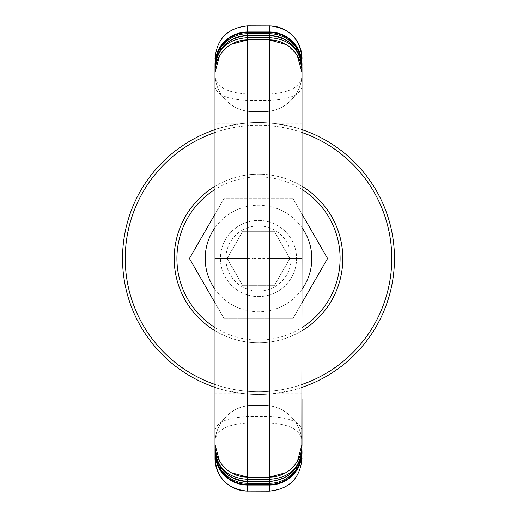 <?xml version="1.0" encoding="UTF-8"?>
<svg xmlns="http://www.w3.org/2000/svg" width="517" height="517" viewBox="0 0 517 517"><rect width="100%" height="100%" fill="white"/><g stroke="black" fill="none" stroke-linecap="round" stroke-linejoin="round"><path stroke-width="0.39" stroke-dasharray="2.58 1.94" d="M214.988 327.513A81.583 81.583 0 0 0 302.012 327.513M302.012 189.487A81.583 81.583 0 0 0 214.988 189.487M214.988 302.794L223.958 318.33L293.042 318.33L327.584 258.5L293.042 198.67L223.958 198.67L189.416 258.5L223.958 318.33L293.042 318.33L302.012 302.794M214.988 132.546A133.257 133.257 0 0 1 302.012 132.546M214.988 129.677A135.977 135.977 0 0 1 302.012 129.677M302.012 384.454A133.257 133.257 0 0 1 214.988 384.454M302.012 387.323A135.977 135.977 0 0 1 214.988 387.323M323.687 377.83A135.977 135.977 0 0 0 377.83 193.313A135.977 135.977 0 0 0 193.313 139.17A135.977 135.977 0 0 0 139.17 323.687A135.977 135.977 0 0 0 323.687 377.83M322.388 375.445A133.257 133.257 0 0 0 375.445 194.612A133.257 133.257 0 0 0 194.612 141.555A133.257 133.257 0 0 0 141.555 322.388A133.257 133.257 0 0 0 322.388 375.445M214.988 186.294A84.303 84.303 0 0 1 302.012 186.294M302.012 330.706A84.303 84.303 0 0 1 214.988 330.706M298.916 332.483A84.303 84.303 0 0 0 332.483 218.084A84.303 84.303 0 0 0 218.084 184.517A84.303 84.303 0 0 0 184.517 298.916A84.303 84.303 0 0 0 298.916 332.483M240.25 225.089A38.071 38.071 0 0 0 225.089 276.75A38.071 38.071 0 0 0 276.75 291.911A38.071 38.071 0 0 0 291.911 240.25A38.071 38.071 0 0 0 240.25 225.089A38.071 38.071 0 0 0 225.089 276.75A38.071 38.071 0 0 0 276.75 291.911A38.071 38.071 0 0 0 291.911 240.25A38.071 38.071 0 0 0 240.25 225.089M214.994 129.67C216.759 128.345 226.524 126.213 244.27 123.272L214.988 123.285L214.994 129.67L220.604 127.912C228.346 125.327 239.164 123.563 253.059 122.632L263.941 122.632C277.836 123.563 288.654 125.327 296.396 127.912L302.006 129.67C300.241 128.345 290.476 126.213 272.73 123.272L247.624 122.962L247.624 94.01C227.803 92.982 216.92 87.211 214.988 76.69L214.988 73.576A38.071 38.071 180 0 0 253.059 111.646L263.941 111.646C284.285 112.17 302.535 93.92 302.012 73.576L302.012 73.576A38.071 38.071 0 0 1 263.941 111.646A38.071 38.071 0 0 0 302.012 73.576L302.012 443.424A38.071 38.071 -0 0 0 263.941 405.354A38.071 38.071 0 0 1 302.012 443.424L302.012 443.424A38.071 38.071 -0 0 0 263.941 405.354L263.941 405.354A38.071 38.071 0 0 1 302.012 443.424A38.071 38.071 0 0 0 263.941 405.354A38.071 38.071 0 0 1 302.012 443.424M244.289 123.272L247.624 122.962M272.711 123.272L302.012 123.285L302.006 129.67M263.941 394.368L253.059 394.368C239.164 393.437 228.346 391.673 220.604 389.088L214.994 387.33C216.759 388.655 226.524 390.787 244.27 393.728L269.376 394.038L269.376 422.99C289.197 424.018 300.08 429.789 302.012 440.31L302.006 387.33L296.396 389.088C288.654 391.673 277.836 393.437 263.941 394.368L263.941 405.354L253.059 405.354C232.715 404.83 214.465 423.08 214.988 443.424L214.988 443.424A38.071 38.071 180 0 1 253.059 405.354A38.071 38.071 0 0 0 214.988 443.424L214.988 444.484M302.006 387.33C300.241 388.655 290.476 390.787 272.73 393.728L269.376 394.038M244.289 393.728L214.988 393.715L214.994 387.33M272.73 393.728L302.012 393.715M247.624 481.501L269.376 481.501A32.636 32.636 180 0 0 287.458 476.034M253.059 394.368L253.059 405.354L263.941 405.354L263.941 258.5L253.059 258.5L253.059 111.646L263.941 111.646A38.071 38.071 0 0 0 302.012 73.576A38.071 38.071 -0 0 1 263.941 111.646A38.071 38.071 0 0 0 302.012 73.576M269.376 35.499L247.624 35.499M286.36 44.649L297.243 55.539L286.36 44.649M269.376 122.962L269.376 73.86L302.012 73.879L302.012 123.285M247.624 491.092L247.624 443.14L302.012 443.121L302.012 440.31M302.012 447.961L302.012 444.484M302.012 448.866A32.636 32.636 180 0 1 301.03 456.821M247.624 394.038L247.624 443.14L214.988 443.121M214.988 399.092L214.988 393.715M253.059 122.632L253.059 111.646A38.071 38.071 0 0 1 214.988 73.576L214.988 443.424A38.071 38.071 0 0 1 253.059 405.354L253.059 405.354A38.071 38.071 180 0 0 214.988 443.424A38.071 38.071 0 0 1 253.059 405.354L253.168 405.354M214.988 117.908L214.988 123.285M302.012 76.69C300.08 87.173 289.197 92.944 269.376 94.01L247.624 94.01L247.624 69.039L269.376 69.039L269.376 73.86L214.988 73.879L214.988 76.69M247.624 25.908L247.624 69.039L214.988 69.039L214.988 72.516M214.988 68.134A32.636 32.636 0 0 1 215.97 60.179M231.267 44.275L219.531 55.907M269.376 39.887L247.624 39.887L269.376 39.887M285.739 472.719L297.462 461.099M231.261 472.719L219.538 461.099M247.624 477.113L269.376 477.113L247.624 477.113M302.012 214.206L293.042 198.67L223.958 198.67L214.988 214.206M214.988 227.713A53.303 53.303 0 0 1 302.012 227.713M302.012 289.287A53.303 53.303 0 0 1 214.988 289.287M274.204 285.694L289.901 258.5L274.204 231.306L242.796 231.306L227.099 258.5L242.796 285.694L274.204 285.694L289.901 258.5L274.204 231.306L242.796 231.306L227.099 258.5L242.796 285.694L274.204 285.694M242.854 229.858A32.636 32.636 0 0 0 229.858 274.146A32.636 32.636 0 0 0 274.146 287.142A32.636 32.636 0 0 0 287.142 242.854A32.636 32.636 0 0 0 242.854 229.858M302.006 127.912L296.396 127.912M302.006 389.088L296.396 389.088M214.988 447.961L269.376 447.961L269.376 491.092M301.825 447.961L269.376 447.961L269.376 422.99L247.624 422.99C227.803 424.056 216.92 429.827 214.988 440.31M214.988 430.176C216.92 421.962 227.803 417.458 247.624 416.657L269.376 416.657C289.197 417.458 300.08 421.969 302.012 430.176M214.994 389.088L220.604 389.088M247.624 258.5L253.059 258.5L253.059 405.354M269.376 258.5L263.941 258.5L263.941 111.646L253.059 111.646L263.941 111.646L263.941 122.632M214.994 127.912L220.604 127.912M302.012 86.824C300.08 95.038 289.197 99.542 269.376 100.343L247.624 100.343C227.803 99.542 216.92 95.031 214.988 86.824M302.012 69.039L269.376 69.039L269.376 25.908M253.059 111.646A38.071 38.071 0 0 1 214.988 73.576A38.071 38.071 180 0 0 253.059 111.646A38.071 38.071 180 0 1 214.988 73.576A38.071 38.071 0 0 0 253.059 111.646"/><path stroke-width="0.78" d="M302.012 327.513A81.583 81.583 0 0 0 302.012 189.487M214.988 189.487A81.583 81.583 0 0 0 214.988 327.513M214.988 384.454A133.257 133.257 0 0 1 214.988 132.546M302.012 132.546A133.257 133.257 0 0 1 302.012 384.454M214.988 387.323A135.977 135.977 0 0 1 214.988 129.677M302.012 129.677A135.977 135.977 0 0 1 302.012 387.323M302.012 186.294A84.303 84.303 0 0 1 302.012 330.706M214.988 330.706A84.303 84.303 0 0 1 214.988 186.294M302.012 73.879L302.012 68.134C300.19 49.128 289.313 38.975 269.376 37.689L269.376 39.887L286.36 44.649L269.376 39.887L247.624 39.887L231.267 44.275M301.825 447.961L302.012 258.5L269.376 258.5L302.012 258.5L302.012 72.516L297.243 55.539L302.012 72.516L302.012 68.134C300.19 48.385 289.313 37.508 269.376 35.499L247.624 35.499C227.687 37.508 216.81 48.385 214.988 68.134C216.81 49.128 227.687 38.975 247.624 37.689L247.624 39.887A32.636 32.636 0 0 0 214.988 72.516L214.988 73.879M214.988 69.039L214.988 65.129A32.636 32.59 0 0 1 247.624 32.539L269.376 32.539L269.376 33.683L247.624 33.683L247.624 37.696L269.376 37.696L269.376 35.499A32.636 32.636 0 0 1 302.012 68.134A32.636 32.636 0 0 0 269.376 35.499L247.624 35.499A32.636 32.636 0 0 0 215.97 60.179M269.376 25.85C289.197 27.782 300.08 38.665 302.012 58.486L302.012 58.499A32.636 32.59 180 0 0 269.376 25.908L247.624 25.85L269.376 25.908L269.376 31.938L247.624 31.938L247.624 25.908C227.803 27.84 216.92 38.704 214.988 58.499L214.988 58.499C216.92 38.665 227.803 27.782 247.624 25.85M302.012 117.908L302.012 73.576M302.012 399.092L302.012 443.424M297.462 461.099L302.012 444.484L302.012 443.121M302.012 458.514L302.012 458.501C300.08 478.296 289.197 489.16 269.376 491.092L247.624 491.092L247.624 485.062L269.376 485.062L269.376 491.15C289.197 489.218 300.08 478.335 302.012 458.514M301.03 456.821A32.636 32.636 180 0 1 287.458 476.034M269.376 479.311C289.313 478.025 300.19 467.872 302.012 448.866C300.19 468.615 289.313 479.492 269.376 481.501L269.376 477.113L285.739 472.719M219.538 461.099L214.988 444.484L214.988 458.501L214.988 448.866C216.81 468.615 227.687 479.492 247.624 481.501L269.376 481.501L269.376 483.317L247.624 483.317L247.624 477.113L231.261 472.719M214.988 65.129L214.988 72.516A32.636 32.636 0 0 1 247.624 39.887L247.624 258.5L214.988 258.5L214.988 448.866A32.636 32.636 0 0 0 247.624 481.501A32.636 32.636 0 0 1 214.988 448.866C216.81 467.872 227.687 478.025 247.624 479.311M247.624 491.15C227.803 489.218 216.92 478.335 214.988 458.514L214.988 458.501A32.636 32.59 -0 0 0 247.624 491.092L269.376 491.15M219.531 55.907L214.988 72.516L214.988 258.5L247.624 258.5L247.624 477.113A32.636 32.636 180 0 1 214.988 444.484M302.012 72.516A32.636 32.636 0 0 0 269.376 39.887A32.636 32.636 0 0 1 302.012 72.516M247.624 477.113L269.376 477.113A32.636 32.636 -0 0 0 302.012 444.484M214.988 214.206L189.416 258.5L214.988 302.794M302.012 302.794L327.584 258.5L302.012 214.206M302.012 227.713A53.303 53.303 0 0 1 302.012 289.287M214.988 289.287A53.303 53.303 0 0 1 214.988 227.713M214.988 451.871A32.636 32.59 -0 0 0 247.624 484.461L269.376 484.461L269.376 483.317A32.636 32.61 180 0 0 302.012 450.708M214.988 452.478A32.636 32.59 -0 0 0 247.624 485.062L247.624 483.317A32.636 32.61 -0 0 1 214.988 450.708M302.012 451.871A32.636 32.59 180 0 1 269.376 484.461L269.376 485.062A32.636 32.59 180 0 0 302.012 452.478M302.012 65.129A32.636 32.59 180 0 0 269.376 32.539L269.376 31.938A32.636 32.59 180 0 1 302.012 64.522M214.988 66.292A32.636 32.61 0 0 1 247.624 33.683L247.624 31.938A32.636 32.59 0 0 0 214.988 64.522M302.012 66.279L302.012 66.292A32.636 32.61 180 0 0 269.376 33.683L269.376 35.499M269.376 477.113L269.376 39.887M247.624 479.304L269.376 479.304M301.695 63.61C300.765 57.284 298.238 51.694 294.115 46.853M222.885 46.853C218.762 51.694 216.235 57.284 215.305 63.61M294.115 470.147C298.238 465.306 300.765 459.716 301.695 453.39M215.305 453.39C216.235 459.716 218.762 465.306 222.885 470.147"/></g></svg>
